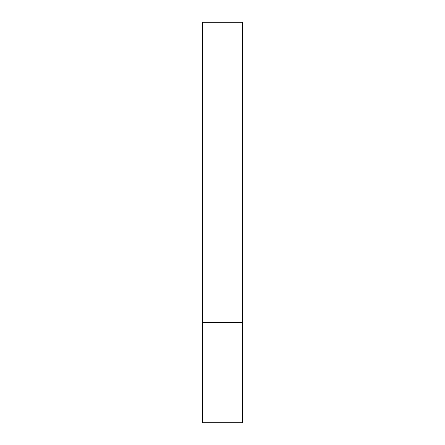 <?xml version="1.0" encoding="UTF-8"?>
<svg xmlns="http://www.w3.org/2000/svg" width="445" height="445" viewBox="0 0 445 445"><rect width="100%" height="100%" fill="white"/><g stroke="black" fill="none" stroke-linecap="round" stroke-linejoin="round"><path stroke-width="0.67" d="M242.525 322.625L202.475 322.625L242.525 322.625L242.525 22.25L202.475 22.25L202.475 422.75L242.525 422.75L242.525 322.625"/></g></svg>
